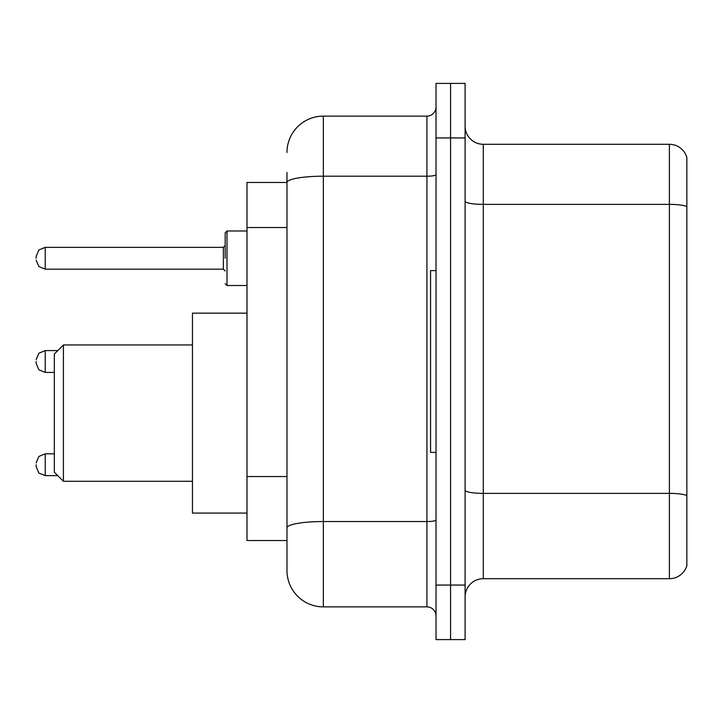 <?xml version="1.0" encoding="UTF-8"?>
<svg xmlns="http://www.w3.org/2000/svg" width="723" height="723" viewBox="0 0 723 723"><rect width="100%" height="100%" fill="white"/><g stroke="black" fill="none" stroke-linecap="round" stroke-linejoin="round"><path stroke-width="1.08" d="M286.977 182.467L246.995 182.467L246.995 540.533L286.977 540.533L286.977 570.519L286.977 172.472M436.023 585.061L436.023 639.593L450.565 639.593L450.565 585.061L450.565 639.593L465.106 639.593L465.106 585.061L450.565 585.061L450.565 137.939L450.565 585.061L436.023 585.061L436.023 137.939L450.565 137.939L450.565 83.407L450.565 137.939L465.106 137.939L465.106 585.061M465.106 137.939L465.106 83.407L436.023 83.407L436.023 137.939M286.977 152.481A36.349 36.349 0 0 1 323.335 116.123L323.335 606.877L426.932 606.877L426.932 116.123A9.092 9.092 0 0 0 436.023 107.04M323.335 116.123L426.932 116.123M286.977 217.533L286.977 182.512A36.349 6.308 180 0 1 323.335 176.204L426.932 176.204A9.092 1.582 0 0 0 436.023 174.623M286.977 534.17L286.977 486.534M436.023 615.96A9.092 9.092 0 0 0 426.932 606.877M323.335 606.877A36.349 36.349 0 0 1 286.977 570.519M686.85 495.897L686.85 565.612A18.174 18.174 0 0 1 669.399 578.707L483.28 578.707A18.174 18.174 0 0 0 465.106 596.882M686.85 157.388A18.174 18.174 0 0 0 669.399 144.293A18.174 18.174 0 0 1 686.85 157.388L686.85 565.612M686.85 206.651A18.174 3.154 180 0 0 669.399 204.374L669.399 144.293L483.28 144.293A18.174 18.174 0 0 1 465.106 126.118A18.174 18.174 0 0 0 483.28 144.293L483.28 578.707M63.416 481.283L63.416 344.961L54.324 354.044L54.324 472.191L63.416 481.283L192.463 481.283M246.995 313.149L192.463 313.149L192.463 513.086L246.995 513.086M436.023 270.619L430.565 270.619L430.565 452.381L436.023 452.381M36.15 464.735L36.15 466.561L36.15 464.735M36.15 361.5L36.15 363.317L36.15 361.5M225.178 258.265L225.178 232.815L225.178 258.265M36.15 258.265L36.15 256.439L36.15 258.265M286.977 227.528L246.995 227.528M286.977 476.538L246.995 476.538M436.023 519.973A9.092 1.582 0 0 1 426.932 521.545L323.335 521.545A36.349 6.308 180 0 0 286.977 527.862M686.85 495.644A18.174 3.154 180 0 0 669.399 493.375L669.399 204.374L483.28 204.374A18.174 3.154 0 0 1 465.106 201.22M669.399 578.707L669.399 493.375L483.28 493.375A18.174 3.154 0 0 1 465.106 490.221M54.324 453.836L45.242 453.836L38.861 456.448L36.15 462.919L38.861 456.448L45.242 453.836L38.861 456.448L36.15 462.919L38.861 456.448L45.242 453.836L38.861 456.448L36.15 462.919L38.861 456.448L45.242 453.836L38.861 456.448L36.15 462.919L38.861 456.448L45.242 453.836L45.242 475.644L38.861 473.032L36.15 466.561L38.861 473.032L45.242 475.644L38.861 473.032L36.15 466.561L38.861 473.032L45.242 475.644L38.861 473.032L36.15 466.561L38.861 473.032L45.242 475.644L38.861 473.032L36.15 466.561L38.861 473.032L45.242 475.644L57.777 475.644M57.777 350.592L45.242 350.592L45.242 372.408L38.861 369.796L36.15 363.317M246.995 230.999L226.995 230.999L226.995 285.522L225.178 283.705M223.362 247.356L45.242 247.356L45.242 269.164L223.362 269.164L223.362 247.356L225.178 245.54M63.416 344.961L192.463 344.961M45.242 372.408L54.324 372.408M45.242 350.592L38.861 353.204L36.15 359.683M45.242 269.164L38.861 266.552L36.15 260.081M226.995 285.522L246.995 285.522M45.242 247.356L38.861 249.968L36.15 256.439M223.362 269.164L225.178 270.98M226.995 230.999L225.178 232.815"/></g></svg>
